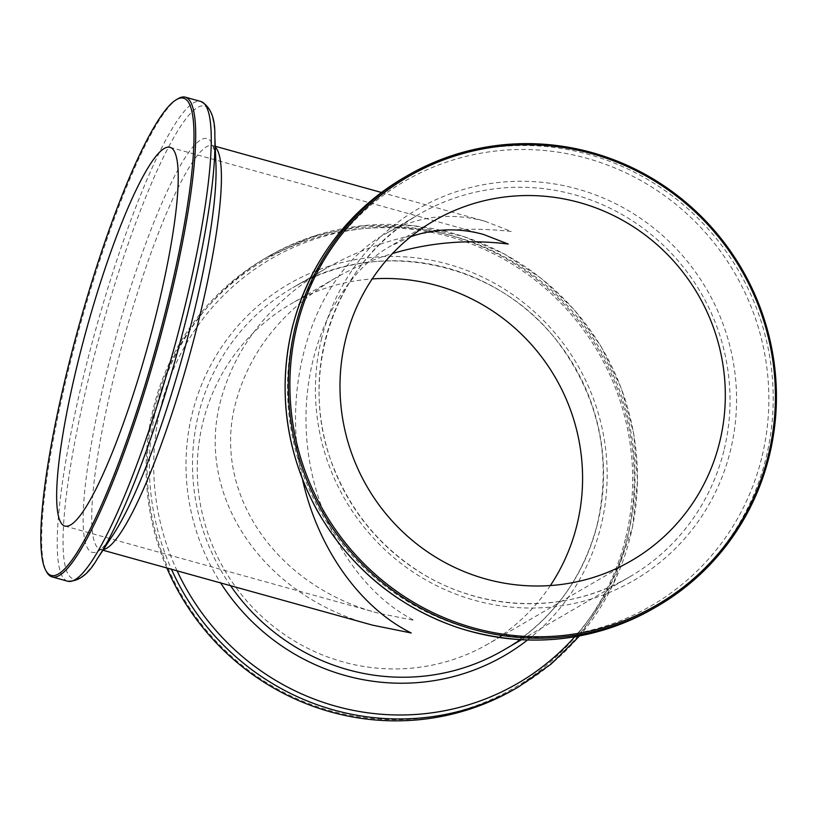 <?xml version="1.0" encoding="UTF-8"?>
<svg xmlns="http://www.w3.org/2000/svg" width="817" height="817" viewBox="0 0 817 817"><rect width="100%" height="100%" fill="white"/><g stroke="black" fill="none" stroke-linecap="round" stroke-linejoin="round"><path stroke-width="0.61" stroke-dasharray="4.08 3.06" d="M410.828 236.695L389.934 246.397C335.266 278.148 301.269 355.14 306.508 435.328C311.737 515.507 355.691 590.946 414.362 620.44L378.138 613.118C275.319 586.055 211.654 492.1 235.633 402.842C249.542 351.259 282.713 309.714 335.164 278.229C353.046 267.864 372.174 259.622 392.538 253.495M550.362 585.544A196.529 191.341 -120.2 0 1 488.658 643.633A196.529 191.341 -120.2 0 1 224.481 569.837A196.529 191.341 -120.2 0 1 291.189 303.781A196.529 191.341 -120.2 0 1 372.205 278.934M381.498 192.485L484.869 221.213L511.34 231.497C445.214 223.797 383.684 235.95 326.749 267.956C270.815 301.544 235.419 345.857 220.59 400.881C195.008 496.093 262.931 596.308 372.593 625.168M484.869 221.213C449.891 211.899 416.67 216.168 385.185 234.009C315.811 272.623 279.21 381.478 302.576 479.65M178.116 98.653A248.94 40.227 -74.5 0 0 69.568 365.567A248.94 40.227 -74.5 0 0 46.589 571.869M166.852 567.989A248.94 242.373 -120.2 0 1 265.117 258.315A248.94 242.373 -120.2 0 1 535.799 278.587A248.94 242.373 -120.2 0 1 626.874 539.343A248.94 242.373 -120.2 0 1 515.241 688.802M625.373 539.149A247.633 241.097 -120.2 0 1 220.999 646.349A247.633 241.097 -120.2 0 1 323.399 235.623A247.633 241.097 -120.2 0 1 625.373 539.149M597.36 524.391A209.632 204.097 -120.2 0 1 503.354 650.25C551.363 621.38 582.644 579.488 597.207 524.565C611.821 460.032 599.647 400.473 560.687 345.908C500.709 261.991 378.189 235.51 292.721 287.737A209.632 204.097 -120.2 0 1 520.664 304.812A209.632 204.097 -120.2 0 1 597.36 524.391M230.547 585.697A209.632 204.097 -120.2 0 1 292.721 287.737L326.749 267.956M723.852 450.892A209.632 204.097 -120.2 0 1 629.846 576.751A209.632 204.097 -120.2 0 1 348.062 498.033A209.632 204.097 -120.2 0 1 419.213 214.238A209.632 204.097 -120.2 0 1 647.156 231.313A209.632 204.097 -120.2 0 1 723.852 450.892M654.233 608.042A248.94 242.373 59.8 0 0 765.866 458.582A248.94 242.373 59.8 0 0 674.791 197.837A248.94 242.373 59.8 0 0 404.098 177.555M761.607 458.235A245.488 239.013 -120.2 0 1 469.581 628.447A245.488 239.013 -120.2 0 1 294.774 328.485A245.488 239.013 -120.2 0 1 586.81 158.284A245.488 239.013 -120.2 0 1 761.607 458.235M321.745 337.881A214.81 209.132 59.8 0 0 474.708 600.342A214.81 209.132 59.8 0 0 730.235 451.413A214.81 209.132 59.8 0 0 577.272 188.941A214.81 209.132 59.8 0 0 321.745 337.881M215.259 147.06A209.632 33.875 -74.5 0 0 212.706 145.569A209.632 33.875 -74.5 0 0 115.197 371.592A209.632 33.875 -74.5 0 0 100.43 549.524A209.632 33.875 -74.5 0 0 103.381 549.575M67.576 581.193A248.94 40.227 105.5 0 1 85.111 369.887A248.94 40.227 105.5 0 1 200.9 101.492M214.83 136.194A245.488 39.676 -74.5 0 0 169.231 145.804A245.488 39.676 -74.5 0 0 90.473 370.795A245.488 39.676 -74.5 0 0 97.407 558.654M102.952 550.229L99.735 549.463C99.071 548.462 98.612 554.62 113.216 534.614A214.81 34.712 105.5 0 1 107.15 370.224A214.81 34.712 105.5 0 1 176.064 173.357A214.81 34.712 105.5 0 1 215.964 164.952C213.768 140.248 210.99 145.794 212.073 145.273L215.228 146.274M518.468 686.923A248.94 242.373 59.8 0 0 630.101 537.474A248.94 242.373 59.8 0 0 539.026 276.718A248.94 242.373 59.8 0 0 268.344 256.436A248.94 242.373 59.8 0 0 156.711 405.896A248.94 242.373 59.8 0 0 171.468 569.265M177.095 570.838A245.488 239.013 -120.2 0 1 160.959 406.243A245.488 239.013 -120.2 0 1 452.986 236.031A245.488 239.013 -120.2 0 1 627.793 535.993A245.488 239.013 -120.2 0 1 574.749 636.77M527.486 640.028A214.81 209.132 59.8 0 0 600.822 526.608A214.81 209.132 59.8 0 0 447.869 264.136A214.81 209.132 59.8 0 0 192.342 413.075A214.81 209.132 59.8 0 0 220.651 582.94M64.829 526.036L378.138 613.118M170.079 147.326L483.398 234.408M433.909 220.845L389.934 246.397M335.164 278.229L291.189 303.781M631.388 560.707L488.658 643.633M521.399 639.762L629.846 576.751C564.506 615.691 476.75 611.953 412.83 567.417C377.219 542.794 351.157 510.349 334.643 470.102C295.162 377.26 333.438 261.695 419.213 214.238L385.185 234.009M579.621 635.892L612.985 584.829L632.613 526.689L637.536 480.294L633.726 433.602L621.318 388.269L600.761 345.928L574.096 309.561L541.497 278.515L504.038 253.811L462.943 236.256L413.443 225.706L363.095 225.625L314.034 236.021L265.117 258.315"/><path stroke-width="1.23" d="M78.667 359.214A196.529 31.761 -74.5 0 0 64.829 526.036A196.529 31.761 -74.5 0 0 148.051 345.183A196.529 31.761 -74.5 0 0 170.079 147.326A196.529 31.761 -74.5 0 0 78.667 359.214M392.538 253.495C430.62 242.281 469.172 239.126 508.205 244.038L483.398 234.408C458.664 227.677 434.481 228.433 410.828 236.695M372.205 278.934A196.529 191.341 -120.2 0 1 576.782 525.648A196.529 191.341 -120.2 0 1 550.362 585.544M719.511 442.712A196.529 191.341 -120.2 0 1 631.388 560.707A196.529 191.341 -120.2 0 1 367.211 486.901A196.529 191.341 -120.2 0 1 433.909 220.845A196.529 191.341 -120.2 0 1 647.615 236.859A196.529 191.341 -120.2 0 1 719.511 442.712M102.952 550.229L372.593 625.168L411.237 632.991C359.766 607.46 317.803 548.248 302.576 479.65M768.103 456.213A247.633 241.097 -120.2 0 1 363.718 563.424A247.633 241.097 -120.2 0 1 466.129 152.697A247.633 241.097 -120.2 0 1 768.103 456.213M769.083 456.713A248.94 242.373 -120.2 0 1 657.46 606.173A248.94 242.373 -120.2 0 1 322.827 512.688A248.94 242.373 -120.2 0 1 407.326 175.686A248.94 242.373 -120.2 0 1 678.008 195.957A248.94 242.373 -120.2 0 1 769.083 456.713M68.587 365.076A247.633 40.023 -74.5 0 0 45.721 570.286A247.633 40.023 -74.5 0 0 156.006 347.399A247.633 40.023 -74.5 0 0 176.554 99.562A247.633 40.023 -74.5 0 0 68.587 365.076M45.721 570.286L46.589 571.869A248.94 40.227 -74.5 0 0 52.033 576.873A248.94 40.227 -74.5 0 0 157.456 347.797A248.94 40.227 -74.5 0 0 185.357 97.172A248.94 40.227 -74.5 0 0 178.116 98.653L176.554 99.562M171.468 569.265A248.94 242.373 59.8 0 0 518.468 686.923L515.241 688.802A248.94 242.373 -120.2 0 1 166.852 567.989M521.399 639.762L503.354 650.25A209.632 204.097 -120.2 0 1 230.547 585.697M404.098 177.555A248.94 242.373 59.8 0 0 292.466 327.014A248.94 242.373 59.8 0 0 383.541 587.77A248.94 242.373 59.8 0 0 654.233 608.042C592.345 642.54 527.098 649.147 458.5 627.854C397.052 606.714 349.962 567.652 317.231 510.666C285.654 452.209 277.361 391.026 292.363 327.127C309.684 261.808 346.929 211.95 404.098 177.555L407.326 175.686M103.381 549.575A209.632 33.875 -74.5 0 0 189.207 356.62A209.632 33.875 -74.5 0 0 215.259 147.06M185.357 97.172L200.9 101.492A248.94 40.227 105.5 0 1 183.365 312.799A248.94 40.227 105.5 0 1 67.576 581.193C78.606 581.765 88.553 574.249 97.407 558.654A245.488 39.676 -74.5 0 0 187.369 314.494A245.488 39.676 -74.5 0 0 214.83 136.194L215.964 164.952A214.81 34.712 105.5 0 1 191.934 320.969A214.81 34.712 105.5 0 1 113.216 534.614L97.407 558.654M574.749 636.77A245.488 239.013 -120.2 0 1 177.095 570.838M220.651 582.94A214.81 209.132 59.8 0 0 527.486 640.028M657.46 606.173L654.233 608.042M215.228 146.274L381.498 192.485M52.033 576.873L67.576 581.193M200.9 101.492C210.643 106.7 215.29 118.261 214.83 136.194M518.468 686.923L551.179 664.017L579.621 635.892"/></g></svg>
